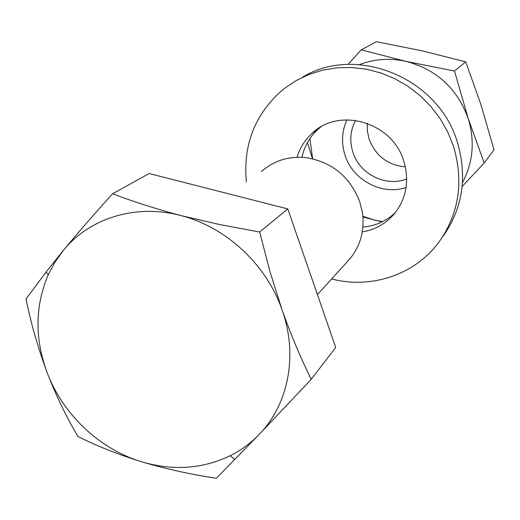 <?xml version="1.0" encoding="UTF-8"?>
<svg xmlns="http://www.w3.org/2000/svg" width="520" height="520" viewBox="0 0 520 520"><rect width="100%" height="100%" fill="white"/><g stroke="black" fill="none" stroke-linecap="round" stroke-linejoin="round"><path stroke-width="0.78" d="M443.352 235.879C462.82 207.903 467.48 176.625 457.327 142.058C438.38 77.467 355.745 44.207 302.192 77.409M331.624 278.954C371.319 289.361 415.447 274.722 439.394 241.456C459.121 213.109 463.821 181.389 453.499 146.302L447.818 132.158L440.265 118.833L430.989 106.594L420.173 95.68L408.044 86.327L394.836 78.702L380.829 72.956L366.288 69.199L351.52 67.483L336.804 67.828L322.433 70.207L308.672 74.561L295.783 80.782L283.992 88.738C255.398 112.963 242.859 144.014 246.389 181.877M362.284 231.914C375.167 229.743 385.847 223.724 394.322 213.863C406.465 198.425 409.598 180.785 403.728 160.947C392.373 122.291 339.378 106.724 312.273 133.198C305.019 139.796 299.942 147.816 297.057 157.267M320.717 127.043L318.084 129.246C309.771 136.845 304.389 146.198 301.945 157.306M362.901 227.071C375.499 225.999 386.334 221.15 395.415 212.518M367.269 123.305L367.4 131.378L369.181 139.302C375.713 155.928 387.771 165.12 405.36 166.888M346.912 119.815C341.757 131.32 341.159 143.195 345.111 155.448C352.937 180.219 381.927 195.624 406.081 187.531M406.699 178.952C385.95 187.278 359.794 174.265 352.976 152.464C349.407 141.271 350.253 130.566 355.498 120.354M309.913 138.58L312.644 158.802M362.856 216.261L374.185 220.012L382.525 221.676M462.481 182.566C473.115 162.481 475.02 141.128 468.195 118.515C457.281 88.523 436.547 69.472 405.984 61.36C389.883 57.843 374.348 58.923 359.392 64.591M348.01 64.415L361.231 49.842L376.396 41.73L422.136 50.824L465.719 61.867L481.026 104.877L494 149.819L484.185 162.955L462.156 186.505M382.018 221.93L362.921 217.009M307.476 142.526L312.442 158.756M361.231 49.842L405.984 61.36L454.493 71.032L468.195 118.515L484.185 162.955M465.719 61.867L454.493 71.032M347.334 261.619L350.012 258.668C360.666 245.525 364.787 230.081 362.369 212.349L359.781 201.851C350.123 177.06 332.495 162.363 306.891 157.755C289.334 155.805 274.216 160.368 261.534 171.457M112.638 193.739L149.175 173.531L287.781 208.923L335.719 347.464L311.22 379.314L259.207 434.388L216.333 478.27C190.671 474.409 165.867 468.943 141.921 461.864C118.267 454.506 96.954 446.056 77.993 436.514C66.463 417.228 56.134 395.818 47.008 372.275C38.188 348.485 31.187 324.064 26 299.019L46.059 272.07L63.284 250.51C78.325 232.303 94.776 213.382 112.638 193.739C132.977 201.591 155.727 208.864 180.895 215.56L219.681 224.569L259.668 231.998L269.893 271.356L282.1 309.972C291.103 335.225 300.814 358.339 311.22 379.314M287.781 208.923L259.668 231.998M282.1 309.972C298.22 355.101 288.457 404.469 259.207 434.388C250.764 443.144 241.131 450.242 230.308 455.683C202.612 468.943 173.154 471.003 141.921 461.864C99.606 449.241 62.745 414.349 47.008 372.275C34.593 338.286 35.022 305.747 48.302 274.644L55.016 262.061L63.284 250.51C89.421 218.127 135.844 203.528 180.895 215.56C225.972 226.928 266.624 264.726 282.1 309.972M318.084 129.246L312.273 133.198M317.434 294.613L350.012 258.668M230.308 455.683L234.793 459.589M48.302 274.644L46.059 272.07"/></g></svg>
